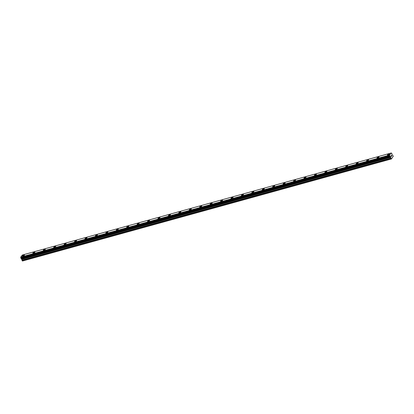 <?xml version="1.0" encoding="UTF-8"?>
<svg xmlns="http://www.w3.org/2000/svg" width="414" height="414" viewBox="0 0 414 414"><rect width="100%" height="100%" fill="white"/><g stroke="black" fill="none" stroke-linecap="round" stroke-linejoin="round"><path stroke-width="0.62" d="M387.463 155.11A1.128 0.357 152.1 0 1 387.851 154.546A1.128 0.357 152.1 0 1 388.891 154.024A1.128 0.357 152.1 0 1 389.455 154.055A1.128 0.357 152.1 0 1 389.067 154.619A1.128 0.357 152.1 0 1 388.027 155.141A1.128 0.357 152.1 0 1 387.463 155.105A1.128 0.357 152.1 0 1 387.846 154.546A1.128 0.357 152.1 0 1 388.886 154.018A1.128 0.357 152.1 0 1 389.45 154.055M377.035 157.993A1.128 0.357 152.1 0 1 377.423 157.429A1.128 0.357 152.1 0 1 378.458 156.906A1.128 0.357 152.1 0 1 379.022 156.937A1.128 0.357 152.1 0 1 378.639 157.501A1.128 0.357 152.1 0 1 377.599 158.024A1.128 0.357 152.1 0 1 377.035 157.993A1.128 0.357 152.1 0 1 377.418 157.429A1.128 0.357 152.1 0 1 378.458 156.906A1.128 0.357 152.1 0 1 379.022 156.937M366.607 160.88A1.128 0.357 152.1 0 1 366.99 160.316A1.128 0.357 152.1 0 1 368.03 159.794A1.128 0.357 152.1 0 1 368.595 159.825A1.128 0.357 152.1 0 1 368.212 160.384A1.128 0.357 152.1 0 1 367.171 160.911A1.128 0.357 152.1 0 1 366.607 160.875A1.128 0.357 152.1 0 1 366.99 160.316A1.128 0.357 152.1 0 1 368.03 159.788A1.128 0.357 152.1 0 1 368.595 159.825M356.175 163.763A1.128 0.357 152.1 0 1 356.563 163.199A1.128 0.357 152.1 0 1 357.603 162.676A1.128 0.357 152.1 0 1 358.167 162.707A1.128 0.357 152.1 0 1 357.779 163.271A1.128 0.357 152.1 0 1 356.739 163.794A1.128 0.357 152.1 0 1 356.175 163.763A1.128 0.357 152.1 0 1 356.563 163.199A1.128 0.357 152.1 0 1 357.603 162.676A1.128 0.357 152.1 0 1 358.167 162.707M345.747 166.645A1.128 0.357 152.1 0 1 346.135 166.086A1.128 0.357 152.1 0 1 347.175 165.564A1.128 0.357 152.1 0 1 347.739 165.595A1.128 0.357 152.1 0 1 347.351 166.154A1.128 0.357 152.1 0 1 346.311 166.682A1.128 0.357 152.1 0 1 345.747 166.645A1.128 0.357 152.1 0 1 346.135 166.086A1.128 0.357 152.1 0 1 347.175 165.559A1.128 0.357 152.1 0 1 347.739 165.595M335.319 169.533A1.128 0.357 152.1 0 1 335.707 168.969A1.128 0.357 152.1 0 1 336.748 168.446A1.128 0.357 152.1 0 1 337.312 168.477A1.128 0.357 152.1 0 1 336.924 169.041A1.128 0.357 152.1 0 1 335.883 169.564A1.128 0.357 152.1 0 1 335.319 169.533A1.128 0.357 152.1 0 1 335.707 168.969A1.128 0.357 152.1 0 1 336.748 168.446A1.128 0.357 152.1 0 1 337.312 168.477M324.892 172.415A1.128 0.357 152.1 0 1 325.28 171.857A1.128 0.357 152.1 0 1 326.315 171.334A1.128 0.357 152.1 0 1 326.879 171.365A1.128 0.357 152.1 0 1 326.496 171.924A1.128 0.357 152.1 0 1 325.456 172.452A1.128 0.357 152.1 0 1 324.892 172.415A1.128 0.357 152.1 0 1 325.275 171.857A1.128 0.357 152.1 0 1 326.315 171.329A1.128 0.357 152.1 0 1 326.879 171.365M314.464 175.303A1.128 0.357 152.1 0 1 314.852 174.739A1.128 0.357 152.1 0 1 315.887 174.216A1.128 0.357 152.1 0 1 316.451 174.247A1.128 0.357 152.1 0 1 316.068 174.811A1.128 0.357 152.1 0 1 315.028 175.334A1.128 0.357 152.1 0 1 314.464 175.303A1.128 0.357 152.1 0 1 314.847 174.739A1.128 0.357 152.1 0 1 315.887 174.216A1.128 0.357 152.1 0 1 316.451 174.247M304.036 178.186A1.128 0.357 152.1 0 1 304.419 177.627A1.128 0.357 152.1 0 1 305.46 177.099A1.128 0.357 152.1 0 1 306.024 177.135A1.128 0.357 152.1 0 1 305.635 177.694A1.128 0.357 152.1 0 1 304.601 178.222A1.128 0.357 152.1 0 1 304.031 178.186A1.128 0.357 152.1 0 1 304.419 177.627A1.128 0.357 152.1 0 1 305.46 177.099A1.128 0.357 152.1 0 1 306.024 177.135M293.604 181.073A1.128 0.357 152.1 0 1 293.992 180.509A1.128 0.357 152.1 0 1 295.032 179.986A1.128 0.357 152.1 0 1 295.596 180.018A1.128 0.357 152.1 0 1 295.208 180.582A1.128 0.357 152.1 0 1 294.168 181.104A1.128 0.357 152.1 0 1 293.604 181.073A1.128 0.357 152.1 0 1 293.992 180.509A1.128 0.357 152.1 0 1 295.032 179.986A1.128 0.357 152.1 0 1 295.596 180.018M283.176 183.956A1.128 0.357 152.1 0 1 283.564 183.397A1.128 0.357 152.1 0 1 284.604 182.869A1.128 0.357 152.1 0 1 285.168 182.905A1.128 0.357 152.1 0 1 284.78 183.464A1.128 0.357 152.1 0 1 283.74 183.992A1.128 0.357 152.1 0 1 283.176 183.956A1.128 0.357 152.1 0 1 283.564 183.392A1.128 0.357 152.1 0 1 284.604 182.869A1.128 0.357 152.1 0 1 285.168 182.905M272.748 186.843A1.128 0.357 152.1 0 1 273.136 186.279A1.128 0.357 152.1 0 1 274.177 185.757A1.128 0.357 152.1 0 1 274.741 185.788A1.128 0.357 152.1 0 1 274.353 186.352A1.128 0.357 152.1 0 1 273.312 186.874A1.128 0.357 152.1 0 1 272.748 186.843A1.128 0.357 152.1 0 1 273.136 186.279A1.128 0.357 152.1 0 1 274.171 185.757A1.128 0.357 152.1 0 1 274.736 185.788M262.321 189.726A1.128 0.357 152.1 0 1 262.709 189.167A1.128 0.357 152.1 0 1 263.744 188.639A1.128 0.357 152.1 0 1 264.308 188.675A1.128 0.357 152.1 0 1 263.925 189.234A1.128 0.357 152.1 0 1 262.885 189.762A1.128 0.357 152.1 0 1 262.321 189.726A1.128 0.357 152.1 0 1 262.704 189.162A1.128 0.357 152.1 0 1 263.744 188.639A1.128 0.357 152.1 0 1 264.308 188.675M251.893 192.613A1.128 0.357 152.1 0 1 252.276 192.049A1.128 0.357 152.1 0 1 253.316 191.527A1.128 0.357 152.1 0 1 253.88 191.558A1.128 0.357 152.1 0 1 253.497 192.122A1.128 0.357 152.1 0 1 252.457 192.645A1.128 0.357 152.1 0 1 251.893 192.613A1.128 0.357 152.1 0 1 252.276 192.049A1.128 0.357 152.1 0 1 253.316 191.527A1.128 0.357 152.1 0 1 253.88 191.558M241.46 195.496A1.128 0.357 152.1 0 1 241.848 194.937A1.128 0.357 152.1 0 1 242.889 194.409A1.128 0.357 152.1 0 1 243.453 194.445A1.128 0.357 152.1 0 1 243.065 195.004A1.128 0.357 152.1 0 1 242.024 195.527A1.128 0.357 152.1 0 1 241.46 195.496A1.128 0.357 152.1 0 1 241.848 194.932A1.128 0.357 152.1 0 1 242.889 194.409A1.128 0.357 152.1 0 1 243.453 194.44M231.033 198.384A1.128 0.357 152.1 0 1 231.421 197.82A1.128 0.357 152.1 0 1 232.461 197.297A1.128 0.357 152.1 0 1 233.025 197.328A1.128 0.357 152.1 0 1 232.637 197.892A1.128 0.357 152.1 0 1 231.597 198.415A1.128 0.357 152.1 0 1 231.033 198.384A1.128 0.357 152.1 0 1 231.421 197.82A1.128 0.357 152.1 0 1 232.461 197.297A1.128 0.357 152.1 0 1 233.025 197.328M220.605 201.266A1.128 0.357 152.1 0 1 220.993 200.702A1.128 0.357 152.1 0 1 222.033 200.179A1.128 0.357 152.1 0 1 222.597 200.216A1.128 0.357 152.1 0 1 222.209 200.774A1.128 0.357 152.1 0 1 221.169 201.297A1.128 0.357 152.1 0 1 220.605 201.266A1.128 0.357 152.1 0 1 220.993 200.702A1.128 0.357 152.1 0 1 222.033 200.179A1.128 0.357 152.1 0 1 222.597 200.21M210.177 204.154A1.128 0.357 152.1 0 1 210.566 203.59A1.128 0.357 152.1 0 1 211.601 203.067A1.128 0.357 152.1 0 1 212.165 203.098A1.128 0.357 152.1 0 1 211.782 203.662A1.128 0.357 152.1 0 1 210.742 204.185A1.128 0.357 152.1 0 1 210.177 204.154A1.128 0.357 152.1 0 1 210.56 203.59A1.128 0.357 152.1 0 1 211.601 203.067A1.128 0.357 152.1 0 1 212.165 203.098M199.75 207.036A1.128 0.357 152.1 0 1 200.138 206.472A1.128 0.357 152.1 0 1 201.173 205.949A1.128 0.357 152.1 0 1 201.737 205.986A1.128 0.357 152.1 0 1 201.354 206.545A1.128 0.357 152.1 0 1 200.314 207.067A1.128 0.357 152.1 0 1 199.75 207.036A1.128 0.357 152.1 0 1 200.133 206.472A1.128 0.357 152.1 0 1 201.173 205.949A1.128 0.357 152.1 0 1 201.737 205.981M189.322 209.924A1.128 0.357 152.1 0 1 189.705 209.36A1.128 0.357 152.1 0 1 190.745 208.837A1.128 0.357 152.1 0 1 191.309 208.868A1.128 0.357 152.1 0 1 190.921 209.432A1.128 0.357 152.1 0 1 189.886 209.955A1.128 0.357 152.1 0 1 189.317 209.919A1.128 0.357 152.1 0 1 189.705 209.36A1.128 0.357 152.1 0 1 190.745 208.832A1.128 0.357 152.1 0 1 191.309 208.868M178.889 212.806A1.128 0.357 152.1 0 1 179.278 212.242A1.128 0.357 152.1 0 1 180.318 211.72A1.128 0.357 152.1 0 1 180.882 211.751A1.128 0.357 152.1 0 1 180.494 212.315A1.128 0.357 152.1 0 1 179.453 212.837A1.128 0.357 152.1 0 1 178.889 212.806A1.128 0.357 152.1 0 1 179.278 212.242A1.128 0.357 152.1 0 1 180.318 211.72A1.128 0.357 152.1 0 1 180.882 211.751M168.462 215.694A1.128 0.357 152.1 0 1 168.85 215.13A1.128 0.357 152.1 0 1 169.89 214.607A1.128 0.357 152.1 0 1 170.454 214.638A1.128 0.357 152.1 0 1 170.066 215.202A1.128 0.357 152.1 0 1 169.026 215.725A1.128 0.357 152.1 0 1 168.462 215.689A1.128 0.357 152.1 0 1 168.85 215.13A1.128 0.357 152.1 0 1 169.89 214.602A1.128 0.357 152.1 0 1 170.454 214.638M158.034 218.576A1.128 0.357 152.1 0 1 158.422 218.012A1.128 0.357 152.1 0 1 159.462 217.49A1.128 0.357 152.1 0 1 160.027 217.521A1.128 0.357 152.1 0 1 159.638 218.085A1.128 0.357 152.1 0 1 158.598 218.608A1.128 0.357 152.1 0 1 158.034 218.576A1.128 0.357 152.1 0 1 158.422 218.012A1.128 0.357 152.1 0 1 159.457 217.49A1.128 0.357 152.1 0 1 160.027 217.521M147.607 221.464A1.128 0.357 152.1 0 1 147.995 220.9A1.128 0.357 152.1 0 1 149.03 220.377A1.128 0.357 152.1 0 1 149.594 220.408A1.128 0.357 152.1 0 1 149.211 220.967A1.128 0.357 152.1 0 1 148.171 221.495A1.128 0.357 152.1 0 1 147.607 221.459A1.128 0.357 152.1 0 1 147.989 220.9A1.128 0.357 152.1 0 1 149.03 220.372A1.128 0.357 152.1 0 1 149.594 220.408M137.179 224.347A1.128 0.357 152.1 0 1 137.562 223.783A1.128 0.357 152.1 0 1 138.602 223.26A1.128 0.357 152.1 0 1 139.166 223.291A1.128 0.357 152.1 0 1 138.783 223.855A1.128 0.357 152.1 0 1 137.743 224.378A1.128 0.357 152.1 0 1 137.179 224.347A1.128 0.357 152.1 0 1 137.562 223.783A1.128 0.357 152.1 0 1 138.602 223.26A1.128 0.357 152.1 0 1 139.166 223.291M126.746 227.229A1.128 0.357 152.1 0 1 127.134 226.67A1.128 0.357 152.1 0 1 128.174 226.147A1.128 0.357 152.1 0 1 128.738 226.179A1.128 0.357 152.1 0 1 128.35 226.737A1.128 0.357 152.1 0 1 127.31 227.265A1.128 0.357 152.1 0 1 126.746 227.229A1.128 0.357 152.1 0 1 127.134 226.67A1.128 0.357 152.1 0 1 128.174 226.142A1.128 0.357 152.1 0 1 128.738 226.179M116.318 230.117A1.128 0.357 152.1 0 1 116.707 229.553A1.128 0.357 152.1 0 1 117.747 229.03A1.128 0.357 152.1 0 1 118.311 229.061A1.128 0.357 152.1 0 1 117.923 229.625A1.128 0.357 152.1 0 1 116.883 230.148A1.128 0.357 152.1 0 1 116.318 230.117A1.128 0.357 152.1 0 1 116.707 229.553A1.128 0.357 152.1 0 1 117.747 229.03A1.128 0.357 152.1 0 1 118.311 229.061M105.891 232.999A1.128 0.357 152.1 0 1 106.279 232.44A1.128 0.357 152.1 0 1 107.319 231.918A1.128 0.357 152.1 0 1 107.883 231.949A1.128 0.357 152.1 0 1 107.495 232.508A1.128 0.357 152.1 0 1 106.455 233.035A1.128 0.357 152.1 0 1 105.891 232.999A1.128 0.357 152.1 0 1 106.279 232.44A1.128 0.357 152.1 0 1 107.319 231.912A1.128 0.357 152.1 0 1 107.883 231.949M95.463 235.887A1.128 0.357 152.1 0 1 95.851 235.323A1.128 0.357 152.1 0 1 96.886 234.8A1.128 0.357 152.1 0 1 97.45 234.831A1.128 0.357 152.1 0 1 97.067 235.395A1.128 0.357 152.1 0 1 96.027 235.918A1.128 0.357 152.1 0 1 95.463 235.887A1.128 0.357 152.1 0 1 95.846 235.323A1.128 0.357 152.1 0 1 96.886 234.8A1.128 0.357 152.1 0 1 97.45 234.831M85.036 238.769A1.128 0.357 152.1 0 1 85.424 238.21A1.128 0.357 152.1 0 1 86.459 237.683A1.128 0.357 152.1 0 1 87.023 237.719A1.128 0.357 152.1 0 1 86.64 238.278A1.128 0.357 152.1 0 1 85.6 238.806A1.128 0.357 152.1 0 1 85.036 238.769A1.128 0.357 152.1 0 1 85.419 238.21A1.128 0.357 152.1 0 1 86.459 237.683A1.128 0.357 152.1 0 1 87.023 237.719M74.608 241.657A1.128 0.357 152.1 0 1 74.991 241.093A1.128 0.357 152.1 0 1 76.031 240.57A1.128 0.357 152.1 0 1 76.595 240.601A1.128 0.357 152.1 0 1 76.207 241.165A1.128 0.357 152.1 0 1 75.172 241.688A1.128 0.357 152.1 0 1 74.608 241.657A1.128 0.357 152.1 0 1 74.991 241.093A1.128 0.357 152.1 0 1 76.031 240.57A1.128 0.357 152.1 0 1 76.595 240.601M64.175 244.539A1.128 0.357 152.1 0 1 64.563 243.981A1.128 0.357 152.1 0 1 65.603 243.453A1.128 0.357 152.1 0 1 66.168 243.489A1.128 0.357 152.1 0 1 65.779 244.048A1.128 0.357 152.1 0 1 64.739 244.576A1.128 0.357 152.1 0 1 64.175 244.539A1.128 0.357 152.1 0 1 64.563 243.975A1.128 0.357 152.1 0 1 65.603 243.453A1.128 0.357 152.1 0 1 66.168 243.489M53.748 247.427A1.128 0.357 152.1 0 1 54.136 246.863A1.128 0.357 152.1 0 1 55.176 246.34A1.128 0.357 152.1 0 1 55.74 246.371A1.128 0.357 152.1 0 1 55.352 246.935A1.128 0.357 152.1 0 1 54.312 247.458A1.128 0.357 152.1 0 1 53.748 247.427A1.128 0.357 152.1 0 1 54.136 246.863A1.128 0.357 152.1 0 1 55.176 246.34A1.128 0.357 152.1 0 1 55.74 246.371M43.32 250.31A1.128 0.357 152.1 0 1 43.708 249.751A1.128 0.357 152.1 0 1 44.748 249.223A1.128 0.357 152.1 0 1 45.312 249.259A1.128 0.357 152.1 0 1 44.924 249.818A1.128 0.357 152.1 0 1 43.884 250.346A1.128 0.357 152.1 0 1 43.32 250.31A1.128 0.357 152.1 0 1 43.708 249.745A1.128 0.357 152.1 0 1 44.743 249.223A1.128 0.357 152.1 0 1 45.312 249.259M32.892 253.197A1.128 0.357 152.1 0 1 33.28 252.633A1.128 0.357 152.1 0 1 34.315 252.11A1.128 0.357 152.1 0 1 34.88 252.142A1.128 0.357 152.1 0 1 34.497 252.706A1.128 0.357 152.1 0 1 33.456 253.228A1.128 0.357 152.1 0 1 32.892 253.197A1.128 0.357 152.1 0 1 33.275 252.633A1.128 0.357 152.1 0 1 34.315 252.11A1.128 0.357 152.1 0 1 34.88 252.142M22.465 256.08A1.128 0.357 152.1 0 1 22.848 255.521A1.128 0.357 152.1 0 1 23.888 254.993A1.128 0.357 152.1 0 1 24.452 255.029A1.128 0.357 152.1 0 1 24.069 255.588A1.128 0.357 152.1 0 1 23.029 256.111A1.128 0.357 152.1 0 1 22.465 256.08A1.128 0.357 152.1 0 1 22.848 255.516A1.128 0.357 152.1 0 1 23.888 254.993A1.128 0.357 152.1 0 1 24.452 255.024M21.181 258.377L22.542 261.001L391.453 158.95L390.888 158.277L390.526 156.704L389.672 155.98L389.61 155.084L391.214 152.999L391.768 153.263L392.063 154.707L393.295 156.15L391.453 158.95M391.214 152.999L22.304 255.05L20.7 257.135L20.99 258.429L389.89 156.373M391.002 155.871L391.158 156.166L391.002 155.871M391.183 156.213L391.334 156.502L391.178 156.213M391.339 156.58L391.147 155.602M391.396 155.597L391.768 156.026L391.38 155.297M391.768 156.026L391.411 155.421L391.768 156.026M22.294 260.923L391.204 158.867M21.616 258.76L390.526 156.704M21.512 258.647L390.423 156.595M21.368 258.59L390.278 156.533M20.959 258.403L389.869 156.347M20.7 257.135L389.61 155.084M21.978 260.334L390.888 158.277M21.932 260.152L390.842 158.101M21.895 259.376L390.806 157.32M21.849 259.2L390.759 157.144M21.342 258.564L390.252 156.508M20.762 258.036L389.672 155.98M20.762 257.969L389.672 155.918M20.721 257.41L389.631 155.359M20.71 257.373L389.621 155.317M20.99 258.429L389.9 156.373"/></g></svg>
